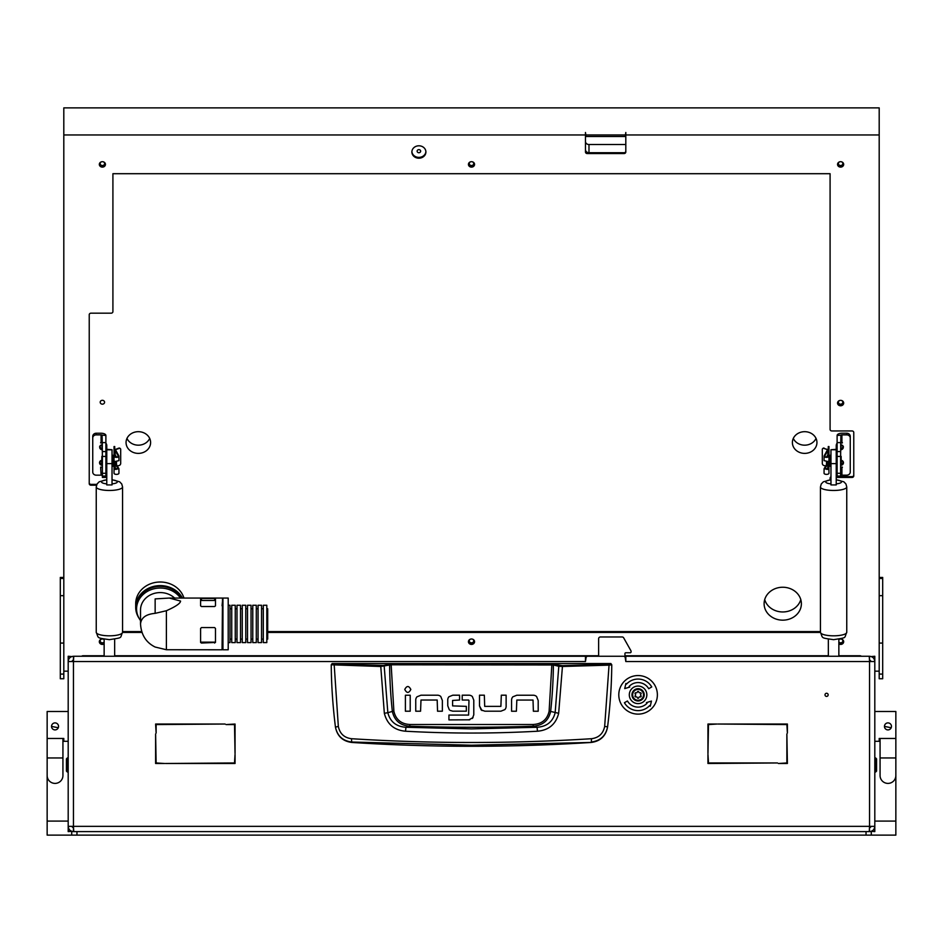 <?xml version="1.0" encoding="UTF-8"?>
<svg xmlns="http://www.w3.org/2000/svg" width="943" height="943" viewBox="0 0 943 943"><rect width="100%" height="100%" fill="white"/><g stroke="black" fill="none" stroke-linecap="round" stroke-linejoin="round"><path stroke-width="1.41" d="M62.933 738.452L62.933 757.96L47.15 757.96L47.15 738.452L63.806 738.452L63.806 741.304L68.191 741.304L68.191 677.31M825.007 694.838A1.58 1.58 0 0 0 826.587 696.417A1.58 1.58 0 0 0 828.166 694.838A1.58 1.58 0 0 0 826.587 693.258A1.58 1.58 0 0 0 825.007 694.838M875.682 757.96L876.566 758.844L876.566 771.115L875.682 771.999L875.682 757.96L874.809 757.96L874.809 831.608L871.297 831.313M68.191 741.304L68.191 829.864L69.534 829.864M874.809 674.846L874.809 757.96M874.809 667.22L874.809 658.014L873.466 658.014M68.191 667.22L68.191 656.257L71.703 656.564M71.703 831.313L68.191 831.608L68.191 829.864M624.938 656.257L625.81 656.257L625.81 661.526L625.28 658.014A1.756 1.756 0 0 0 623.535 656.257L587.76 656.257A1.756 1.756 0 0 0 586.004 658.014L585.473 661.526L585.473 656.257L73.448 656.257C70.277 656.599 68.533 658.355 68.191 661.526L68.191 826.351L73.448 826.351L73.766 831.608M68.191 673.797L68.191 675.553M68.191 661.526L73.448 661.526L73.766 656.257M585.473 656.257L587.23 656.34M624.938 656.965L624.938 653.629A0.872 0.872 0 0 1 625.81 652.756L630.195 652.756A0.872 0.872 0 0 0 631.067 651.872L631.067 651.46A1.756 1.756 0 0 0 630.843 650.599L623.677 637.869A1.756 1.756 0 0 0 622.156 636.973L600.385 636.973A1.756 1.756 0 0 0 598.628 638.729L598.628 656.257L587.23 656.257M869.234 831.608L869.552 826.351L874.809 826.351L874.809 661.526C874.467 658.355 872.723 656.599 869.552 656.257L625.81 656.257M871.297 656.564L874.809 656.257L874.809 658.014M869.234 656.257L869.552 661.526L874.809 661.526M786.875 733.937L787.393 763.488L778.364 763.488L786.875 762.958L786.875 733.937M226.014 724.566L235.043 724.035L235.043 753.587L234.512 724.566L226.014 724.566M156.125 733.065L155.607 724.035L225.129 724.035L156.125 724.566L156.125 733.065M787.393 733.065L786.875 724.566L717.871 724.035L787.393 724.035L787.393 733.065M165.508 763.488L234.512 762.958L235.043 754.459L235.043 763.488L165.508 763.488M777.492 762.958L707.957 763.488L707.957 754.459L708.488 762.958L777.492 762.958M716.986 724.035L708.488 724.566L707.957 753.587L707.957 724.035L716.986 724.035M155.607 733.937L156.125 762.958L164.636 763.488L155.607 763.488L155.607 733.937M874.809 826.351C874.467 829.522 872.723 831.278 869.552 831.608L869.446 828.107M871.297 826.351L869.552 828.107L869.552 661.526L625.81 661.526M73.554 828.107L71.703 826.351M68.191 826.351C68.533 829.522 70.277 831.278 73.448 831.608L73.448 661.526L585.473 661.526M869.552 656.257L869.446 659.77M871.297 661.526L869.552 659.77M73.448 656.257L73.448 659.77L71.703 661.526M332.113 663.542L610.887 663.542L611.759 664.78C611.606 685.031 610.215 705.706 607.587 726.829L607.551 727.1C605.771 736.106 600.337 741.222 591.261 742.447A1873.046 1873.046 0 0 1 351.739 742.447L351.692 742.023C342.604 740.844 337.181 735.788 335.413 726.829C332.785 705.706 331.394 685.031 331.241 664.78L380.559 666.489L391.121 664.803L553.388 664.98L558.798 666.3L555.156 712.696C552.869 721.713 546.834 726.582 537.05 727.277L533.208 726.216A1854.009 1854.009 0 0 1 409.792 726.216C400.209 725.509 394.398 720.57 392.359 711.423L387.844 712.696L384.202 666.3L383.436 665.44L334.152 664.261L332.113 663.542L331.241 664.78L332.113 663.907M537.475 731.226L537.05 727.277L471.5 728.904L405.95 727.277L405.525 731.226C449.505 733.654 493.495 733.654 537.475 731.226C548.826 730.188 555.887 724.212 558.657 713.309L562.441 666.489L609.048 665.133L604.663 726.44C603.178 733.654 598.793 737.744 591.52 738.711C511.519 743.744 431.505 743.744 351.48 738.711C344.207 737.756 339.822 733.666 338.337 726.44L335.449 727.1C337.229 736.094 342.651 741.21 351.739 742.447M420.991 695.203L417.006 696.794L420.991 695.203L437.422 695.203A4.951 4.951 0 0 1 440.77 696.5L442.361 700.472L440.77 696.5M479.515 705.93L479.515 695.191L484.337 695.191L484.69 706.378L500.886 706.378L501.311 695.191L506.132 695.191L506.132 706.342A4.833 4.833 0 0 1 504.87 709.607L500.886 711.199L484.855 711.199L481.107 709.89L479.515 705.93L481.979 710.527M516.823 695.227L512.839 696.818L516.823 695.227L533.255 695.227A4.951 4.951 0 0 1 536.602 696.535L538.194 700.496L536.602 696.535M447.76 705.788L449.316 709.796L447.76 705.788L447.76 699.836A4.597 4.597 0 0 1 448.951 696.747L452.829 695.191L459.583 695.191L459.583 700.024L452.593 700.449L452.593 705.894L466.349 706.354L466.349 711.175L452.734 711.175L450.094 710.397M472.337 696.547L473.787 700.189L472.337 696.547A4.88 4.88 0 0 0 468.966 695.191L462.211 695.191L462.211 700.024L468.6 700.024M469.791 719.804L448.939 719.898L448.939 715.077L468.612 715.077L468.966 700.472M468.777 719.898L473.032 717.599M591.261 742.447L471.5 745.218L351.692 742.023L351.48 738.711M604.663 726.44L607.587 726.829C605.819 735.776 600.396 740.844 591.308 742.023L591.52 738.711M610.887 663.542L611.759 664.78L609.048 665.133L608.848 664.261L562.299 665.617L551.879 663.931L391.121 663.931L383.436 665.44M442.361 700.472L442.361 711.211L437.54 711.211L437.187 700.024L420.991 700.024L420.566 711.211L415.745 711.211L415.745 700.06A4.833 4.833 0 0 1 417.006 696.794M410.217 695.239L410.217 711.211L405.396 711.211L405.396 695.239L410.217 695.239M410.83 689.463C408.814 685.561 406.787 685.561 404.771 689.463C406.787 693.364 408.814 693.364 410.83 689.463M500.886 711.199L504.87 709.607M538.194 700.496L538.194 711.234L533.373 711.234L533.019 700.06L516.823 700.06L516.399 711.234L511.577 711.234L511.577 700.083A4.833 4.833 0 0 1 512.839 696.818M452.829 695.191L448.951 696.747M473.787 700.189L473.787 714.794L472.372 718.472M338.337 726.44L334.152 664.261M551.879 663.931L549.121 711.258C547.188 719.556 541.871 723.976 533.16 724.495L409.84 724.495C401.152 723.988 395.824 719.58 393.879 711.258L392.359 711.423A467.681 467.681 0 0 1 389.612 664.98L388.846 664.12M558.657 713.309L550.641 711.423A467.681 467.681 0 0 0 553.388 664.98L554.154 664.12M562.299 665.617L562.441 666.489L558.798 666.3L559.564 665.44M380.701 665.617L384.343 713.309C387.137 724.236 394.198 730.212 405.525 731.226M409.84 724.495L409.792 726.216L405.95 727.277C396.178 726.593 390.143 721.737 387.844 712.696L384.343 713.309M533.16 724.495L533.208 726.216C542.838 725.462 548.637 720.535 550.641 711.423L549.121 711.258M67.318 771.999L66.434 771.115L66.434 758.844L67.318 757.96L67.318 771.999L68.191 771.999M874.809 711.494L895.85 711.494L895.85 835.121L71.703 835.121L71.703 831.608L76.961 831.608L76.961 835.121M880.067 738.452L880.067 757.96L895.85 757.96L895.85 738.452L879.194 738.452L879.194 741.304L874.809 741.304M891.194 727.748L884.451 726.405A3.513 3.513 0 0 1 887.964 722.892A3.513 3.513 0 0 1 891.465 726.405A3.513 3.513 0 0 1 887.964 729.906A3.513 3.513 0 0 1 884.451 726.405M895.85 775.5A7.886 7.886 0 0 1 887.964 783.397A7.886 7.886 0 0 1 880.067 775.5L880.067 775.5A7.886 7.886 0 0 0 887.964 783.397A7.886 7.886 0 0 0 895.85 775.5L895.85 757.96L895.85 775.5M71.703 835.121L47.15 835.121L47.15 821.094L68.191 821.094L47.15 821.094L47.15 711.494L68.191 711.494M58.277 727.748L51.535 726.405A3.513 3.513 0 0 0 55.036 729.906A3.513 3.513 0 0 0 58.549 726.405A3.513 3.513 0 0 0 55.036 722.892A3.513 3.513 0 0 0 51.535 726.405M47.15 775.5A7.886 7.886 0 0 0 55.036 783.397A7.886 7.886 0 0 0 62.933 775.5L62.933 775.5A7.886 7.886 0 0 1 55.036 783.397A7.886 7.886 0 0 1 47.15 775.5L47.15 757.96M55.696 722.963L55.083 722.892M638.081 700.272A5.434 5.434 0 0 0 643.515 694.838A5.434 5.434 0 0 0 638.081 689.404A5.434 5.434 0 0 0 632.647 694.838A5.434 5.434 0 0 0 638.081 700.272M638.081 688.696A6.141 6.141 0 0 1 644.222 694.838A6.141 6.141 0 0 1 638.081 700.979A6.141 6.141 0 0 1 631.951 694.838A6.141 6.141 0 0 1 638.081 688.696M635.723 696.936A0.743 0.743 0 0 0 635.995 696.889A1.014 1.014 0 0 1 637.35 697.679A0.743 0.743 0 0 0 638.812 697.679A1.014 1.014 0 0 1 640.179 696.889A0.743 0.743 0 0 0 640.91 695.628A1.014 1.014 0 0 1 640.91 694.048A0.743 0.743 0 0 0 640.179 692.787A1.014 1.014 0 0 1 638.812 691.997A0.743 0.743 0 0 0 637.35 691.997A1.014 1.014 0 0 1 635.995 692.787A0.743 0.743 0 0 0 635.264 694.048A1.014 1.014 0 0 1 635.264 695.628A0.743 0.743 0 0 0 635.723 696.936M629.311 694.838A8.77 8.77 0 0 0 638.081 703.608A8.77 8.77 0 0 0 646.851 694.838A8.77 8.77 0 0 0 638.081 686.068A8.77 8.77 0 0 0 629.311 694.838M657.377 694.838A19.284 19.284 0 0 0 638.081 675.553A19.284 19.284 0 0 0 618.797 694.838A19.284 19.284 0 0 0 638.081 714.122A19.284 19.284 0 0 0 657.377 694.838M624.419 702.735A15.783 15.783 0 0 0 649.633 705.6L650.269 706.201L651.448 701.073L646.426 702.606L647.063 703.207A12.271 12.271 0 0 1 627.449 700.979L624.419 702.735M651.754 686.952A15.783 15.783 0 0 0 626.541 684.076L625.904 683.475L624.714 688.602L629.747 687.07L629.111 686.469A12.271 12.271 0 0 1 648.713 688.696L651.754 686.952M418.892 152.731A1.756 1.544 -0 0 1 418.892 149.631A1.756 1.544 -0 0 1 418.892 152.731M472.349 639.106A2.192 1.933 -0 0 1 471.5 642.831A2.192 1.933 -0 0 1 470.651 639.106M841.462 400.457A2.192 1.933 -0 0 1 840.614 404.17A2.192 1.933 -0 0 1 839.765 400.457M102.386 404.17A2.192 1.933 -0 0 1 102.386 400.304A2.192 1.933 -0 0 1 102.386 404.17M472.349 161.795A2.192 1.933 -0 0 1 471.5 165.52A2.192 1.933 -0 0 1 470.651 161.795M104.143 642.053A2.192 1.933 -0 0 1 100.194 640.898A2.192 1.933 -0 0 1 101.538 639.106M841.462 639.106A2.192 1.933 -0 0 1 840.614 642.831A2.192 1.933 -0 0 1 838.857 642.053M838.857 639.731A2.192 1.933 -0 0 1 839.765 639.106M841.462 161.795A2.192 1.933 -0 0 1 840.614 165.52A2.192 1.933 -0 0 1 839.765 161.795M103.235 161.795A2.192 1.933 -0 0 1 102.386 165.52A2.192 1.933 -0 0 1 101.538 161.795M102.386 446.11A3.949 3.489 -0 0 1 100.241 445.556M101.514 461.528A3.949 3.489 -0 0 1 100.241 461.056M149.701 438.424A12.271 10.844 -0 0 1 138.338 445.179A12.271 10.844 -0 0 1 126.975 438.424M138.338 453.383A12.271 10.844 -0 0 1 126.056 442.526A12.271 10.844 -0 0 1 138.338 431.682A12.271 10.844 -0 0 1 150.609 442.526A12.271 10.844 -0 0 1 138.338 453.383M816.025 438.424A12.271 10.844 -0 0 1 804.662 445.179A12.271 10.844 -0 0 1 793.299 438.424M804.662 453.383A12.271 10.844 -0 0 1 792.391 442.526A12.271 10.844 -0 0 1 804.662 431.682A12.271 10.844 -0 0 1 816.944 442.526A12.271 10.844 -0 0 1 804.662 453.383M782.749 587.241A18.636 16.467 180 0 0 764.113 603.697A18.636 16.467 180 0 0 782.749 620.164A18.636 16.467 180 0 0 801.385 603.697A18.636 16.467 180 0 0 782.749 587.241M764.702 599.595A18.636 16.467 180 0 0 782.749 611.96A18.636 16.467 180 0 0 800.796 599.595M103.235 639.106A2.192 1.933 -0 0 1 104.143 639.731M585.473 141.426A3.513 3.1 180 0 0 588.986 144.527L588.986 152.731L625.598 152.731M588.986 152.731A3.513 3.1 -0 0 1 585.473 149.631M588.986 144.527L625.81 144.527M842.759 461.056A3.949 3.489 -0 0 1 841.486 461.528M842.759 445.556A3.949 3.489 -0 0 1 840.614 446.11M425.894 151.587A7.014 6.2 -0 0 1 418.892 157.375A7.014 6.2 -0 0 1 411.891 151.587M418.892 158.2A7.014 6.2 -0 0 1 411.879 152A7.014 6.2 -0 0 1 418.892 145.8A7.014 6.2 -0 0 1 425.906 152A7.014 6.2 -0 0 1 418.892 158.2M474.529 163.988A3.065 2.711 -0 0 1 468.471 163.988M471.5 167.111A3.065 2.711 -0 0 1 471.5 161.689A3.065 2.711 -0 0 1 471.5 167.111M474.529 641.311A3.065 2.711 -0 0 1 468.471 641.311M471.5 644.423A3.065 2.711 -0 0 1 471.5 639A3.065 2.711 -0 0 1 471.5 644.423M843.643 402.649A3.065 2.711 -0 0 1 837.584 402.649M840.614 405.773A3.065 2.711 -0 0 1 840.614 400.351A3.065 2.711 -0 0 1 840.614 405.773M843.643 163.988A3.065 2.711 -0 0 1 837.584 163.988M840.614 167.111A3.065 2.711 -0 0 1 840.614 161.689A3.065 2.711 -0 0 1 840.614 167.111M105.416 163.988A3.065 2.711 -0 0 1 99.357 163.988M102.386 167.111A3.065 2.711 -0 0 1 102.386 161.689A3.065 2.711 -0 0 1 102.386 167.111M104.143 643.126A3.065 2.711 -0 0 1 99.357 641.311M104.143 643.939A3.065 2.711 -0 0 1 99.321 641.712A3.065 2.711 -0 0 1 104.143 639.495M843.643 641.311A3.065 2.711 -0 0 1 838.857 643.126M838.857 639.495A3.065 2.711 -0 0 1 843.679 641.712A3.065 2.711 -0 0 1 838.857 643.939M63.806 578.448L60.305 578.448L60.305 678.748L63.806 678.748L63.806 107.879L879.194 107.879L879.194 678.748L882.695 678.748L882.695 674.08L879.194 674.08M585.827 134.955L585.827 136.499L625.457 136.499L625.457 134.955L585.827 134.955L585.473 132.492L585.473 152A1.756 1.544 -0 0 0 587.23 153.556L624.054 153.556L624.054 152.731L587.23 152.731L587.23 153.556M879.194 134.955L625.81 134.955L625.81 132.492L625.457 134.955M830.972 477.653A1.756 1.544 180 0 0 830.088 478.997L830.088 479.775M830.088 478.997L830.088 478.172A1.756 1.544 -0 0 1 830.972 476.828M63.806 134.955L585.473 134.955M879.194 671.157L874.809 671.157M68.191 671.157L63.806 671.157M625.81 134.955L625.81 152A1.756 1.544 -0 0 1 624.054 153.556M96.846 484.372L90.988 484.372L90.988 485.197L96.516 485.197M90.988 485.197A1.756 1.544 -0 0 1 89.231 483.641L89.231 314.726A1.756 1.544 -0 0 1 90.988 313.17L111.156 313.17A1.756 1.544 180 0 0 112.912 311.626L112.912 173.701L830.088 173.701L830.088 429.407A1.756 1.544 180 0 0 831.844 430.951L852.012 430.951A1.756 1.544 -0 0 1 853.769 432.507L853.769 475.897A1.756 1.544 -0 0 1 852.012 477.441L836.229 477.441M820.445 632.423L267.694 632.423M141.957 632.423L122.555 632.423M122.555 631.598L141.686 631.598M267.694 631.598L820.445 631.598M852.012 477.441L852.012 476.628L840.614 476.628M837.113 476.628L836.229 476.628M852.012 476.628A1.756 1.544 180 0 0 853.769 475.072M89.231 482.828A1.756 1.544 180 0 0 90.988 484.372M585.473 151.186A1.756 1.544 180 0 0 587.23 152.731M624.054 152.731A1.756 1.544 180 0 0 625.81 151.186M60.305 578.448L60.305 577.434L63.806 577.434M879.194 577.434L882.695 577.434L882.695 674.08M843.36 446.452A2.888 2.558 -0 0 1 840.614 448.184M840.614 444.719A2.888 2.558 -0 0 1 840.614 449.823M843.36 461.952A2.888 2.558 -0 0 1 841.486 463.567M841.486 460.337A2.888 2.558 -0 0 1 840.614 465.323M842.37 442.927L841.144 442.927A4.915 4.338 180 0 0 840.791 442.939M842.37 467.422L841.91 467.422A1.297 0.601 0 0 0 841.262 467.504L840.614 467.893M840.614 443.363L841.262 442.703A1.297 0.601 180 0 1 841.91 442.621L842.37 442.621M837.113 435.489L840.897 435.1L840.614 456.436L837.113 456.436L837.113 435.489M846.755 433.238A3.513 3.1 -0 0 1 850.256 436.326L850.256 437.976A3.513 3.1 180 0 0 846.755 434.876L846.755 433.238L841.91 433.238A4.798 2.24 0 0 0 837.172 435.1M846.755 434.876L841.91 434.876A1.297 0.601 0 0 0 840.897 435.1M850.256 437.976L850.256 472.066A3.513 3.1 180 0 1 846.755 475.166L841.91 475.166A1.297 0.601 0 0 0 840.897 475.39L840.614 475.755M837.113 473.292L840.614 473.292L840.614 477.429L837.113 477.429L837.113 456.436M837.113 444.801A4.915 4.338 180 0 0 836.229 447.277L836.229 445.626A4.915 4.338 -0 0 1 837.113 443.151M836.229 449.728L830.972 449.728L836.229 449.823L836.229 447.277M840.614 467.08A4.915 4.338 180 0 0 841.144 467.103L842.37 467.103M840.614 473.292L840.614 456.436M841.144 456.377L841.144 465.147L840.614 456.377M827.565 461.846L827.565 466.243L826.516 465.194L826.516 461.976M826.822 465.5L824.819 468.577L828.272 468.754L828.272 461.575L824.064 460.644L824.064 456.176A2.452 1.143 0 0 0 826.516 457.331A2.452 1.143 0 0 0 828.968 456.176L828.968 446.534L828.272 446.534L828.272 456.176A1.756 0.825 180 0 1 826.516 457.001A1.756 0.825 180 0 1 824.76 456.176A1.756 0.825 180 0 1 824.819 455.976L828.237 449.681L827.565 456.836M830.972 455.28L829.569 455.28L829.569 466.243L830.972 466.243M828.968 456.671L828.968 460.561M828.272 461.575L828.968 460.656L828.968 465.394M828.85 461.068L828.968 473.221A2.452 1.143 0 0 1 826.516 474.376A2.452 1.143 0 0 1 824.064 473.221L824.064 468.754L826.516 464.569M828.237 449.681L823.758 448.396L827.541 449.681L824.135 455.893A2.452 1.143 0 0 0 824.064 456.176M823.758 448.396A1.756 1.285 -124.5 0 0 822.308 449.434L822.308 463.473A1.756 1.285 -124.5 0 0 823.758 465.441L825.726 466.066M826.445 457.001L827.506 455.504M828.968 462.53L828.968 466.868M826.787 469.437L828.213 466.608M828.272 469.437L828.968 468.742L828.272 469.437L824.064 468.754M828.968 456.176L828.968 460.656M822.98 448.385A1.756 1.285 55.5 0 1 824.147 448.125M102.386 465.323A2.888 2.558 -0 0 1 101.514 460.337M102.386 449.823A2.888 2.558 -0 0 1 102.386 444.719M100.63 467.422L101.09 475.166A1.297 0.601 180 0 1 102.103 475.39L102.386 475.755M100.63 442.621L101.09 442.621A1.297 0.601 180 0 1 101.738 442.703L102.386 443.363M102.386 467.893L101.738 467.504A1.297 0.601 0 0 0 101.09 467.422M96.245 434.876A3.513 3.1 180 0 0 92.744 437.976L92.744 436.326A3.513 3.1 -0 0 1 96.245 433.238L96.245 434.876L101.09 434.876A1.297 0.601 180 0 1 102.103 435.1L105.887 435.489L105.887 477.429L102.386 477.429L102.386 473.292L105.887 473.292M96.245 433.238L101.09 433.238A4.798 2.24 180 0 1 105.828 435.1M92.744 437.976L92.744 472.066A3.513 3.1 180 0 0 96.245 475.166L101.09 475.166M101.514 463.567A2.888 2.558 -0 0 1 99.64 461.952M102.386 448.184A2.888 2.558 -0 0 1 99.64 446.452M105.887 443.151A4.915 4.338 -0 0 1 106.771 445.626L106.771 449.823L112.028 449.823L106.771 449.728M102.386 467.08A4.915 4.338 180 0 1 101.856 467.103L100.63 467.103M106.771 447.277A4.915 4.338 180 0 0 105.887 444.801M102.209 442.939A4.915 4.338 180 0 0 101.856 442.927L100.63 442.927M105.887 456.436L102.386 456.436L102.103 435.1M102.386 456.436L102.386 473.292M101.856 465.147L101.856 456.377L102.386 465.147M116.484 461.976L116.484 465.194L115.435 466.243L115.435 461.846M112.028 466.243L113.431 466.243L113.431 455.28L112.028 455.28M115.435 456.836L114.763 449.681L118.853 448.125A1.756 1.285 -55.5 0 1 120.02 448.385M114.032 460.561L114.032 456.671M117.274 466.066L119.242 465.441A1.756 1.285 124.5 0 0 120.692 463.473L120.692 449.434A1.756 1.285 124.5 0 0 119.242 448.396L115.459 449.681L118.865 455.893A2.452 1.143 180 0 1 118.936 456.176L118.936 460.644L114.728 461.575L114.728 468.742L118.181 468.577L116.178 465.5M116.484 464.569L118.936 468.754L118.936 473.221A2.452 1.143 180 0 1 116.484 474.376A2.452 1.143 180 0 1 114.032 473.221L114.032 446.534L114.728 446.534L114.728 456.176A1.756 0.825 0 0 0 116.484 457.001A1.756 0.825 0 0 0 118.24 456.176A1.756 0.825 0 0 0 118.181 455.976L114.763 449.681M116.213 469.437L114.787 466.608M114.032 466.868L114.032 462.53M115.494 455.504L116.555 457.001M114.728 469.437L114.032 468.742L114.728 469.437L118.936 468.754M118.936 456.176A2.452 1.143 180 0 1 116.484 457.331A2.452 1.143 180 0 1 114.032 456.176M114.032 460.656L114.728 461.575M182.459 598.062A24.553 21.701 180 0 0 140.825 594.043A24.553 21.701 180 0 0 135.698 607.316A24.553 21.701 180 0 0 139.01 618.195M183.956 598.062A24.553 21.701 180 0 0 165.072 582.432A24.553 21.701 180 0 0 140.825 590.436A24.553 21.701 180 0 0 135.698 603.697L135.698 607.316M222.065 646.78L222.501 644.446M155.147 613.351L155.147 598.899L169.339 598.062L180.561 601.068C180.455 603.355 175.728 606.585 166.392 610.734L155.147 613.351C146.082 614.164 141.202 617.689 140.519 623.924C141.202 634.863 146.082 642.572 155.147 647.039L166.392 649.739L222.065 649.786L222.501 598.062L169.339 598.062M200.588 601.068L200.588 598.463L215.487 598.463L215.487 605.854L214.615 606.526L201.46 606.526L200.588 605.854L200.588 601.068M174.608 598.062A19.732 17.434 180 0 0 160.251 592.581A19.732 17.434 180 0 0 140.519 610.015L140.519 623.924M180.467 598.062A23.669 20.923 180 0 0 160.251 588.031A23.669 20.923 180 0 0 136.582 608.954A23.669 20.923 180 0 0 140.519 620.518M181.48 598.062A23.669 20.923 180 0 0 160.251 586.393A23.669 20.923 180 0 0 136.582 607.316L136.582 608.954M228.206 601.068L228.206 598.062L222.937 598.062L222.937 649.786L228.206 649.786L228.206 601.068M201.46 643.055L200.588 642.431L200.588 628.474L201.46 627.566L214.615 627.566L215.487 628.474L215.487 642.431L201.46 643.055L201.46 642.136L214.615 642.136A0.872 0.778 180 0 0 215.487 641.358M222.501 601.068L222.065 605.795M215.487 600.479L200.588 600.479M200.588 641.358A0.872 0.778 180 0 0 201.46 642.136M266.81 608.754L267.694 608.754L267.694 639.095L266.81 639.095M247.526 607.422L247.526 605.253L251.038 605.253L251.038 642.596L247.526 642.596L247.526 607.422M228.206 642.596L229.986 642.596L229.986 605.253L228.206 605.253M231.742 607.422L231.742 605.253L235.255 605.253L235.255 642.596L231.742 642.596L231.742 607.422M236.999 607.422L236.999 605.253L240.512 605.253L240.512 642.596L236.999 642.596L236.999 607.422M242.268 607.422L242.268 605.253L245.769 605.253L245.769 642.596L242.268 642.596L242.268 607.422M252.783 607.422L252.783 605.253L256.296 605.253L256.296 642.596L252.783 642.596L252.783 607.422M258.052 607.422L258.052 605.253L261.553 605.253L261.553 642.596L258.052 642.596L258.052 607.422M263.309 607.422L263.309 605.253L266.81 605.253L266.81 642.596L263.309 642.596L263.309 607.422M106.771 449.328L112.028 449.728M112.028 449.823L112.028 484.926L106.771 484.926L106.771 449.823M836.229 449.823L836.229 484.926L830.972 484.926L830.972 449.823M830.972 449.728L836.229 449.328M866.039 835.121L866.039 831.608L871.297 831.608L871.297 835.121M866.039 831.608L76.961 831.608M81.687 656.257A1.756 1.238 0 0 1 83.102 655.75L104.143 655.75M114.657 655.75L598.628 655.75M624.938 655.75L828.343 655.75M838.857 655.75L859.898 655.75A1.756 1.238 0 0 1 861.313 656.257M874.809 821.094L895.85 821.094L874.809 821.094M869.552 826.351L73.448 826.351M873.466 829.864L874.809 829.864M69.534 658.014L68.191 658.014M610.887 663.907L608.848 664.261M393.879 711.258L391.121 663.931M60.305 674.08L63.806 674.08M60.305 643.079L63.806 643.079M60.305 595.681L63.806 595.681M882.695 578.448L879.194 578.448M882.695 595.681L879.194 595.681M882.695 643.079L879.194 643.079M841.91 442.621L841.91 434.876M841.91 475.166L841.91 467.422M840.614 467.504L841.262 467.504M837.113 451.579L840.614 451.579M840.614 442.609L837.113 442.609M840.614 476.05L837.113 476.05M837.113 477.299L840.614 477.299M828.213 449.811L828.213 455.28M828.213 466.243L828.213 466.856M826.763 465.594L826.033 465.594M828.272 467.834L828.968 467.834M101.09 434.876L101.09 442.621M101.738 467.504L102.386 467.504M105.887 476.05L102.386 476.05M102.386 477.299L105.887 477.299M102.386 451.579L105.887 451.579M105.887 442.609L102.386 442.609M114.787 466.856L114.787 466.243M114.787 455.28L114.787 449.811M116.237 465.594L116.967 465.594M114.728 467.834L114.032 467.834M166.392 610.734L166.392 649.739M214.615 600.066L214.615 598.322M201.46 600.066L201.46 598.322M214.615 642.136L214.615 643.055M109.4 635.818A13.155 3.501 0 0 0 122.555 632.305C119.596 638.588 123.71 637.338 109.4 639.672C95.856 637.668 98.944 638.505 96.245 632.305A13.155 3.501 0 0 0 109.4 635.818M106.771 479.692L99.133 481.814L97.046 484.007L96.245 486.953A13.155 3.501 0 0 0 109.4 490.466A13.155 3.501 0 0 0 122.555 486.953L121.753 484.007L119.678 481.826L112.028 479.692M112.028 483.877A7.886 2.098 0 0 0 117.286 481.885A7.886 2.098 0 0 0 112.028 479.904M106.771 479.904A7.886 2.098 0 0 0 101.514 481.885A7.886 2.098 0 0 0 106.771 483.877M112.028 463.626L106.771 463.626M833.6 635.818A13.155 3.501 0 0 0 846.755 632.305C843.796 638.588 847.91 637.338 833.6 639.672C820.056 637.668 823.145 638.505 820.445 632.305A13.155 3.501 0 0 0 833.6 635.818M830.972 479.692L823.345 481.814L821.247 484.007L820.445 486.953A13.155 3.501 0 0 0 833.6 490.466A13.155 3.501 0 0 0 846.755 486.953L845.954 484.007L843.879 481.826L836.229 479.692M836.229 483.877A7.886 2.098 0 0 0 841.486 481.885A7.886 2.098 0 0 0 836.229 479.904M830.972 479.904A7.886 2.098 0 0 0 825.714 481.885A7.886 2.098 0 0 0 830.972 483.877M836.229 463.626L830.972 463.626M875.682 771.999L874.809 771.999M67.318 757.96L68.191 757.96M880.067 757.96L880.067 775.5M62.933 757.96L62.933 775.5M828.968 456.553L829.569 456.553M836.229 453.748L837.113 453.748M836.229 467.775L837.113 467.775M828.968 464.97L829.569 464.97M827.565 466.243L828.237 466.726M828.272 446.534L828.968 446.534M115.435 466.243L114.763 466.726M114.032 464.97L113.431 464.97M106.771 467.775L105.887 467.775M106.771 453.748L105.887 453.748M114.032 456.553L113.431 456.553M114.728 446.534L114.032 446.534M222.937 644.446L222.065 644.446M263.309 608.754L261.553 608.754M258.052 608.754L256.296 608.754M252.783 608.754L251.038 608.754M247.526 608.754L245.769 608.754M242.268 608.754L240.512 608.754M236.999 608.754L235.255 608.754M231.742 608.754L229.986 608.754M231.742 639.095L229.986 639.095M236.999 639.095L235.255 639.095M242.268 639.095L240.512 639.095M247.526 639.095L245.769 639.095M252.783 639.095L251.038 639.095M258.052 639.095L256.296 639.095M263.309 639.095L261.553 639.095M122.555 632.305L122.555 486.953M96.245 632.305L96.245 486.953M104.143 639.248L104.143 656.257M114.657 639.248L114.657 656.257M846.755 632.305L846.755 486.953M820.445 632.305L820.445 486.953M828.343 639.248L828.343 656.257M838.857 639.248L838.857 656.257"/></g></svg>
